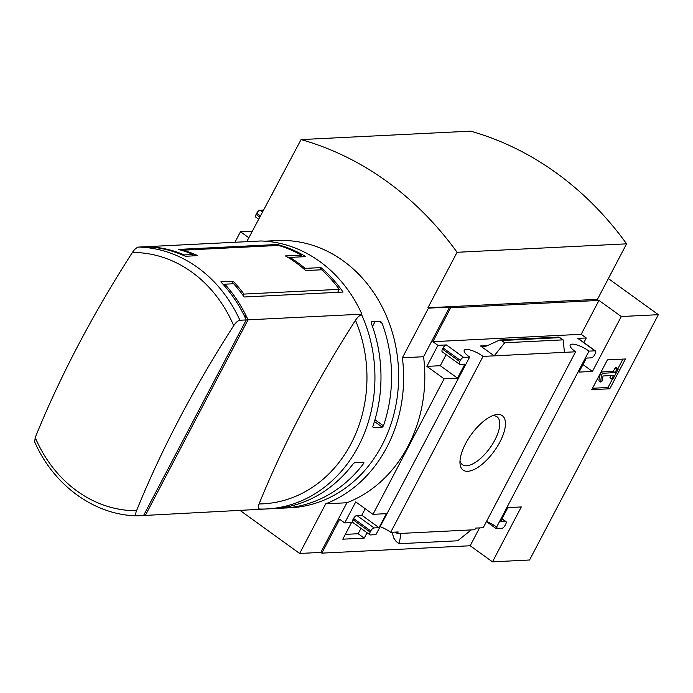 <?xml version="1.0" encoding="UTF-8"?>
<svg xmlns="http://www.w3.org/2000/svg" width="693" height="693" viewBox="0 0 693 693"><rect width="100%" height="100%" fill="white"/><g stroke="black" fill="none" stroke-linecap="round" stroke-linejoin="round"><path stroke-width="1.04" d="M360.975 528.352L358.16 533.723L345.331 534.364M486.477 521.526A13.098 3.803 -152.3 0 1 496.621 527.061L497.098 527.035L496.231 528.672L501.784 528.395A3.448 1.455 125.8 0 0 505.076 525.389L505.691 524.22A3.448 1.455 125.8 0 0 505.942 521.508A3.448 1.455 125.8 0 0 505.457 521.387L500.519 521.63L507.874 507.614L521.292 506.947L492.472 561.85L470.183 545.755L321.855 553.135L320.842 552.408L299.645 553.464L325.71 503.811A135.213 116.078 -92.9 0 0 402.382 357.787L428.447 308.142L427.936 307.77L597.461 299.333L626.593 243.841L457.068 252.287A335.646 288.141 -92.9 0 0 301.057 139.588L246.76 241.684M240.41 510.672L299.645 553.464M492.472 561.85L529.556 560.005L658.35 314.683L621.266 316.528L592.437 371.431L579.019 372.098L586.382 358.082L591.328 357.839A3.448 1.455 125.8 0 0 594.62 354.825L595.235 353.655A3.448 1.455 125.8 0 0 595.486 350.953A3.448 1.455 125.8 0 0 595.001 350.823L588.989 351.126L496.621 527.061M380.526 526.81A13.098 3.803 -152.3 0 1 390.679 532.337L398.206 531.955L397.349 533.593L395.287 532.103M376.767 533.03L469.637 357.068L463.626 357.371A3.448 1.455 125.8 0 0 460.325 360.377L459.71 361.547A3.448 1.455 125.8 0 0 459.459 364.249A3.448 1.455 125.8 0 0 459.944 364.379L464.89 364.128L457.527 378.153L444.109 378.82L372.964 514.327L386.382 513.66L379.028 527.685L374.081 527.927A3.448 1.455 125.8 0 0 370.781 530.933L370.166 532.103A3.448 1.455 125.8 0 0 369.915 534.814A3.448 1.455 125.8 0 0 370.4 534.935L375.909 534.667L376.767 533.03M367.056 532.744L364.232 538.115L358.16 533.723M364.232 538.115L342.801 539.18L351.516 522.583M397.349 533.593L474.8 529.738L475.658 528.101L483.22 527.728L575.588 351.793L483.038 356.401L390.679 532.337M496.231 528.672L486.443 521.595M467.784 471.292A33.533 14.172 -54.2 0 1 459.979 463.063A33.533 14.172 -54.2 0 1 471.214 434.58A33.533 14.172 -54.2 0 1 494.715 414.96A33.533 14.172 -54.2 0 1 501.013 439.778A33.533 14.172 -54.2 0 1 467.784 471.292M372.964 514.327L355.743 501.888L344.707 522.92L339.639 519.256L321.855 553.135M479.547 527.91L470.183 545.755M607.414 359.875L591.779 389.665L609.788 388.773L625.424 358.983L607.414 359.875M588.989 351.126A13.098 3.803 27.7 0 0 570.183 345.001A13.098 3.803 27.7 0 0 575.588 351.793M252.287 231.15L240.48 231.739L234.953 242.273M263.331 210.118L259.996 210.282A3.448 1.455 125.8 0 0 256.696 213.297L256.081 214.466A3.448 1.455 125.8 0 0 255.83 217.169L258.584 219.161M483.038 356.401A13.098 3.803 27.7 0 0 464.232 350.277A13.098 3.803 27.7 0 0 469.637 357.068M344.707 522.92L352.884 522.513M143.659 515.349A134.442 115.419 -92.9 0 0 145.348 515.41L266.701 508.948A133.758 114.821 87.1 0 1 259.477 509.043M35.23 437.56L34.659 441.883C53.699 485.464 94.612 515.245 137.084 515.817L143.581 515.497L246.258 319.932A134.442 115.419 87.1 0 0 220.824 281.878L233.186 281.263A134.442 115.419 87.1 0 1 243.919 294.083L339.275 289.336A134.442 115.419 -92.9 0 0 321.595 269.776L305.7 270.573A134.442 115.419 -92.9 0 0 285.438 255.934L301.334 255.145A134.442 115.419 -92.9 0 0 278.491 245.435L183.134 250.182A134.442 115.419 87.1 0 1 197.722 255.648L185.369 256.271A134.442 115.419 87.1 0 0 144.95 246.751L138.583 247.072C136.504 247.548 134.442 249.35 132.389 252.486A129.167 110.88 87.1 0 1 191.918 272.184A129.167 110.88 87.1 0 1 233.697 325.667A547.245 231.271 125.8 0 0 136.538 510.732A129.167 110.88 87.1 0 1 35.23 437.56A547.245 231.271 -54.2 0 1 132.389 252.486M244.69 316.58L246.284 316.493L245.426 318.13M224.818 284.191L233.654 283.749A134.442 115.419 -92.9 0 1 244.161 296.994L343.052 292.065A134.442 115.419 87.1 0 0 320.972 267.593L305.076 268.39A134.442 115.419 87.1 0 0 289.882 257.415L305.769 256.618A134.442 115.419 87.1 0 0 277.2 244.499L178.318 249.428A134.442 115.419 -92.9 0 1 193.13 254.487L184.295 254.92A134.442 115.419 -92.9 0 0 146.717 246.665L260.611 240.991A134.442 115.419 87.1 0 1 361.919 314.172L248.025 319.837A134.442 115.419 -92.9 0 0 224.818 284.191L224.142 285.49M264.934 241.19L277.113 240.584A133.758 114.821 87.1 0 1 398.449 368.468A133.758 114.821 87.1 0 1 290.419 507.77L274.679 508.532A133.758 114.821 -92.9 0 0 353.222 463.756L354.703 462.673L363.886 462.214L363.816 463.227A133.758 114.821 87.1 0 1 285.273 508.004L282.701 508.151M373.103 427.624L382.285 427.165L383.437 425.849A133.758 114.821 87.1 0 0 382.181 323.423L380.639 321.249L371.457 321.708L371.587 323.952A133.758 114.821 -92.9 0 1 372.843 426.377L373.103 427.624M621.266 316.528L598.977 300.424L450.649 307.813L449.636 307.086L428.447 308.142M658.35 314.683L608.359 278.569M272.132 194.681L271.413 194.716M450.649 307.813L432.865 341.692L437.924 345.348L426.888 366.38L444.109 378.82M320.842 552.408L346.907 502.754A135.213 116.078 87.1 0 0 423.57 356.73L449.636 307.086M463.626 357.371L446.405 344.932A3.448 1.455 125.8 0 0 443.104 347.938L442.489 349.107A3.448 1.455 125.8 0 0 442.238 351.81L459.459 364.249M446.405 344.932L437.924 345.348M426.888 366.38L440.306 365.713L446.127 354.625M480.5 345.972L494.178 355.847L504.712 342.775L501.619 340.532L499.653 340.02L486.85 345.911L483.645 346.786L480.5 345.972L487.43 345.625M499.653 340.02L558.601 337.093L563.14 339.865L564.457 352.347M583.852 342.55L586.261 337.967L577.78 338.383A3.448 1.455 125.8 0 1 578.265 338.513L595.486 350.953M370.166 532.103L352.945 519.663A3.448 1.455 125.8 0 0 352.694 522.375L369.915 534.814M352.945 519.663L353.56 518.494A3.448 1.455 125.8 0 1 356.86 515.488L361.807 515.245L365.22 508.74M391.995 532.267L393.875 538.218L396.127 541.467L399.229 543.702L400.952 533.419M471.231 529.92L457.649 540.791L399.229 543.702M248.822 237.76L240.48 231.739M346.907 502.754L325.71 503.811M423.57 356.73L402.382 357.787M427.936 307.77L457.068 252.287M626.593 243.841A335.646 288.141 -92.9 0 0 470.582 131.15L301.057 139.588M492.376 415.783A29.53 12.483 -54.2 0 1 497.054 416.822A29.53 12.483 -54.2 0 1 492.55 444.074A29.53 12.483 -54.2 0 1 466.623 465.774A29.53 12.483 -54.2 0 1 462.474 464.691A29.53 12.483 -54.2 0 1 460.013 460.585M592.515 388.262L608.012 387.491L609.788 388.773M608.012 387.491L612.491 378.967M617.87 368.719L622.912 359.104M601.385 375.424L600.701 382.042L601.905 381.419L603.066 375.97L613.582 375.441L611.72 379.002L613.054 378.941L618.269 369.005L616.926 369.074L615.055 372.635L602.52 373.258L601.385 375.424L599.843 374.307M599.532 374.887L598.925 380.76L600.701 382.042M600.978 372.15L602.52 373.258M618.269 369.005L616.501 367.732L615.159 367.792L613.288 371.361L615.055 372.635M613.288 371.361L601.065 371.968M615.159 367.792L616.926 369.074M611.079 375.571L609.944 377.728L611.72 379.002M432.865 341.692L581.193 334.303L586.261 337.967M457.527 378.153L440.306 365.713M592.437 371.431L582.969 364.587M598.977 300.424L581.193 334.303M379.028 527.685L361.807 515.245M504.712 342.775L563.14 339.865M361.919 314.172L361.564 314.856C359.494 315.419 357.475 317.229 355.483 320.287A547.245 231.271 125.8 0 0 259.061 503.95C257.857 506.964 258.039 508.662 259.606 509.052M233.697 325.667C235.75 322.531 237.812 320.72 239.891 320.244L246.258 319.932M137.214 515.809C135.542 515.523 135.317 513.825 136.538 510.732M183.931 255.622L184.295 254.92M248.025 319.837L145.348 515.41M246.284 316.493L243.745 314.665M374.428 421.491L382.285 427.165M374.956 419.715L383.437 425.849M379.253 321.318L382.181 323.423M372.488 326.481L375.095 321.526M281.947 507.752L282.501 508.16M284.399 507.371L285.273 508.004M362.508 462.283L363.816 463.227M289.414 258.298L289.882 257.415M276.663 245.521L277.2 244.499M192.377 255.916L193.13 254.487M182.848 250.719L183.134 250.182M300.416 256.886L301.334 255.145M319.776 269.872L320.972 267.593M304.496 269.499L305.076 268.39M337.699 292.333L339.275 289.336M243.148 295.547L243.919 294.083M231.826 283.844L233.186 281.263M361.633 314.717A133.758 114.821 87.1 0 1 266.701 508.948L273.414 508.61M595.001 350.823L577.78 338.383M460.325 360.377L443.104 347.938M459.71 361.547L442.489 349.107M374.081 527.927L356.86 515.488M370.781 530.933L353.56 518.494M505.457 521.387L501.966 518.866M259.684 217.065L256.081 214.466M260.299 215.895L256.696 213.297M262.352 211.989L259.996 210.282M501.619 340.532L560.039 337.621M355.483 320.287A128.465 110.282 87.1 0 1 259.061 503.95M138.583 247.072A134.442 115.419 87.1 0 1 239.891 320.244M505.942 521.508L502.053 518.702"/></g></svg>
